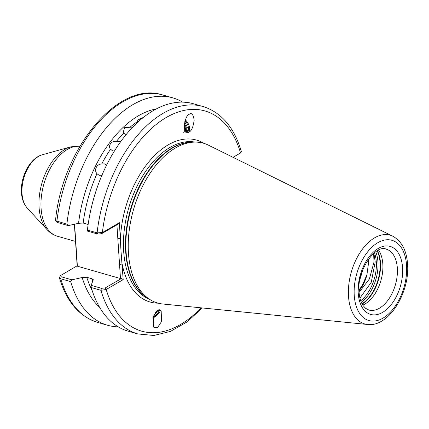 <?xml version="1.0" encoding="UTF-8"?>
<svg xmlns="http://www.w3.org/2000/svg" width="429" height="429" viewBox="0 0 429 429"><rect width="100%" height="100%" fill="white"/><g stroke="black" fill="none" stroke-linecap="round" stroke-linejoin="round"><path stroke-width="0.64" d="M75.928 153.459L74.802 155.657M110.258 149.002L112.612 150.852L114.404 151.056M120.565 141.827L119.611 141.436L116.463 141.329C111.363 140.755 107.845 145.528 110.478 149.383A104.697 61.647 106 0 0 101.7 163.964L104.751 163.91L106.628 165.058M101.7 163.964C96.584 164.184 93.801 169.954 96.959 173.713L99.206 175.316L102.209 175.22M132.775 127.107L124.667 127.563L123.236 132.25L123.654 133.215L126.094 134.631M160.274 310.017A7.819 3.051 -36.4 0 1 152.917 318.018M157.529 310.146L161.17 310.859L161.551 321.509L157.363 327.826L153.721 327.113L153.341 316.468L157.529 310.146M189.098 131.955C186.733 133.827 185.092 131.842 184.186 126.008C185.21 119.053 186.905 115.144 189.264 114.275C191.629 112.403 193.264 114.387 194.176 120.222C193.147 127.182 191.452 131.092 189.098 131.955L188.921 132.052M373.868 253.239L375.209 261.931L371.241 282.303L359.931 298.069M359.078 292.364L369.396 278.957L373.997 262.055L373.638 253.442M368.355 259.395L368.581 262.591L366.924 274.764A26.244 15.455 -74 0 1 359.003 290.916M378.539 250.134A31.644 18.629 -74 0 1 382.824 263.942A31.644 18.629 -74 0 1 362.778 305.116M128.459 253.287A83.113 48.938 -74 0 1 193.822 142.133A83.113 48.938 -74 0 1 208.317 145.109L392.862 236.24A46.16 27.183 -74 0 0 362.162 249.506A46.16 27.183 -74 0 0 348.509 296.321A46.16 27.183 -74 0 0 367.562 324.485L162.768 304A83.113 48.938 -74 0 1 148.895 298.852A83.113 48.938 -74 0 1 128.459 253.287M119.401 222.715L117.97 224.217L101.635 233.676L97.866 234.084L97.104 232.85A118.286 69.648 -74 0 1 203.019 106.515L193.329 103.738A118.286 69.648 106 0 0 87.419 230.073L97.104 232.85L102.386 232.566L119.401 222.715L121.021 251.405L123.182 279.644L106.172 289.495L100.922 290.304L91.238 287.527A118.286 69.648 106 0 0 128.137 331.15L137.827 333.928A118.286 69.648 -74 0 1 100.922 290.304L101.469 288.309L105.239 287.902L121.573 278.448L120.479 278.555L77.381 266.2L77.263 265.744L60.419 275.643L61.267 276.785L71.9 279.837L82.159 277.52A107.481 63.288 106 0 0 99.555 307.234M360.06 279.011L363.063 269.144M366.924 274.764L362.146 285.66L358.976 290.004M185.762 131.606L186.771 131.279C188.293 130.137 188.68 128.153 187.913 125.327C189.387 130.561 188.24 132.77 184.47 131.955M186.191 131.526L187.366 127.3L184.749 121.739M184.942 121.032A6.14 3.529 -117.4 0 1 187.913 125.327M185.285 130.99L185.473 128.282L184.256 124.641M185.677 131.515L186.347 127.831L184.454 123.128M183.698 132.604L184.025 132.094M184.293 131.43L184.293 127.912M154.923 312.934L157.368 310.242M153.877 315.009L155.781 313.658L158.285 309.808M88.143 224.469L83.172 223.042L78.555 223.294L68.302 225.606L57.663 222.56L55.69 220.667L66.881 224.185L68.302 225.606M143.484 117.348L137.087 120.34L138.004 122.013M153.244 316.779L156.623 314.639A6.14 2.397 -36.4 0 1 153.148 317.117M91.238 287.527L91.12 285.344L93.34 279.708L92.02 278.775L86.771 277.273L82.159 277.52M233.027 157.314L240.556 152.949L241.339 151.426C234.148 127.354 221.375 112.382 203.019 106.515M71.9 279.837L70.694 281.639A118.286 69.648 106 0 0 107.599 325.262A118.286 69.648 106 0 0 118.254 326.86M77.15 265.814L74.389 224.233M70.694 281.639L60.72 278.78L59.379 277.772L60.419 275.643M97.866 234.084L87.516 231.118L87.419 230.073M182.674 102.14A118.286 69.648 106 0 0 172.79 97.85A118.286 69.648 106 0 0 66.881 224.185M156.419 108.88A107.481 63.288 106 0 0 78.555 223.294M57.663 222.56L56.901 221.321A118.286 69.648 106 0 1 162.811 94.991C118.463 80.078 62.393 148.128 55.545 220.222L55.69 220.667M74.592 224.19L77.381 266.2M120.479 278.555L116.908 224.828M91.12 285.344L101.469 288.309M105.239 287.902L106.172 289.495A114.564 67.46 106 0 0 201.067 307.834M121.573 278.448L123.182 279.644M240.556 152.949A114.564 67.46 106 0 0 166.57 117.31A114.564 67.46 106 0 0 102.386 232.566L101.635 233.676M119.535 264.35L122.147 264.092A84.234 49.598 -74 0 0 158.167 303.169M117.819 238.529L120.431 238.267A84.234 49.598 -74 0 1 150.735 159.626A84.234 49.598 -74 0 1 203.973 143.383M185.312 119.906A7.819 4.488 -117.4 0 1 188.299 132.309M159.599 309.743L157.818 313.492L156.623 314.639M157.947 313.352L153.26 316.774M156.483 311.465L154.998 312.811M397.345 268.104A31.644 18.629 106 0 0 386.234 249.174C376.169 243.908 356.488 270.206 359.068 292.176C359.523 298.037 360.918 302.579 363.25 305.807L365.546 308.279L368.795 310.006A31.644 18.629 106 0 0 388.872 298.943A31.644 18.629 106 0 0 397.345 268.104M358.242 293.254A35.366 20.823 -74 0 1 378.281 248.418A35.366 20.823 -74 0 1 402.568 267.583A35.366 20.823 -74 0 1 382.534 312.419A35.366 20.823 -74 0 1 358.242 293.254M362.001 303.77A32.76 19.289 106 0 0 380.056 262.543A32.76 19.289 106 0 0 377.171 250.863M377.413 250.718A32.684 19.246 -74 0 1 380.459 262.698A32.684 19.246 -74 0 1 362.135 304.022M360.714 300.761A32.105 18.903 106 0 0 376.303 261.824A32.105 18.903 106 0 0 374.479 252.735M375.74 251.78A32.76 19.289 -74 0 1 377.938 261.937A32.76 19.289 -74 0 1 361.277 302.231M27.172 207.947C23.745 204.006 21.836 198.922 21.45 192.701C20.265 177.032 29.805 158.028 42.423 154.74A29.424 17.326 106 0 0 22.018 193.645A29.424 17.326 106 0 0 27.172 207.947L47.11 229.719A45.833 26.989 -74 0 1 39.077 207.438A45.833 26.989 -74 0 1 70.865 146.836L79.96 146.133M406.563 265.272A41.742 24.576 106 0 0 377.901 242.653A41.742 24.576 106 0 0 354.252 295.565A41.742 24.576 106 0 0 382.915 318.184A41.742 24.576 106 0 0 406.563 265.272M79.923 146.198A46.53 27.402 106 0 0 41.087 208.392A46.53 27.402 106 0 0 57.422 236.234L75.531 241.425M148.895 298.852L146.273 297.04A82.073 48.327 -74 0 1 126.094 252.048A82.073 48.327 -74 0 1 190.642 142.278L193.822 142.133M147.689 298.016A81.998 48.284 -74 0 1 125.692 251.887A81.998 48.284 -74 0 1 192.353 142.197M149.86 299.496A81.998 48.284 -74 0 1 123.665 251.308A81.998 48.284 -74 0 1 194.981 142.096M96.959 173.713A104.697 61.647 106 0 0 83.172 223.042M137.494 121.552A104.697 61.647 106 0 0 130.303 127.005M123.654 133.215A104.697 61.647 106 0 0 116.463 141.329M92.793 281.145A104.697 61.647 -74 0 1 92.02 278.775M86.771 277.273A104.697 61.647 106 0 0 92.112 290.379M61.267 276.785L60.72 278.78A118.286 69.648 106 0 0 97.619 322.404L107.599 325.262M367.562 324.485C388.931 327.332 410.017 292.347 407.55 263.98C406.606 250.493 401.71 241.248 392.862 236.24M42.423 154.74L70.865 146.836M137.827 333.928L153.807 335.483L170.415 331.419L186.835 322.072L202.37 307.963M97.619 322.404C79.344 316.57 66.592 301.694 59.379 277.772M162.811 94.991L172.79 97.85M57.422 236.234C53.432 235.054 49.995 232.883 47.11 229.719"/></g></svg>
